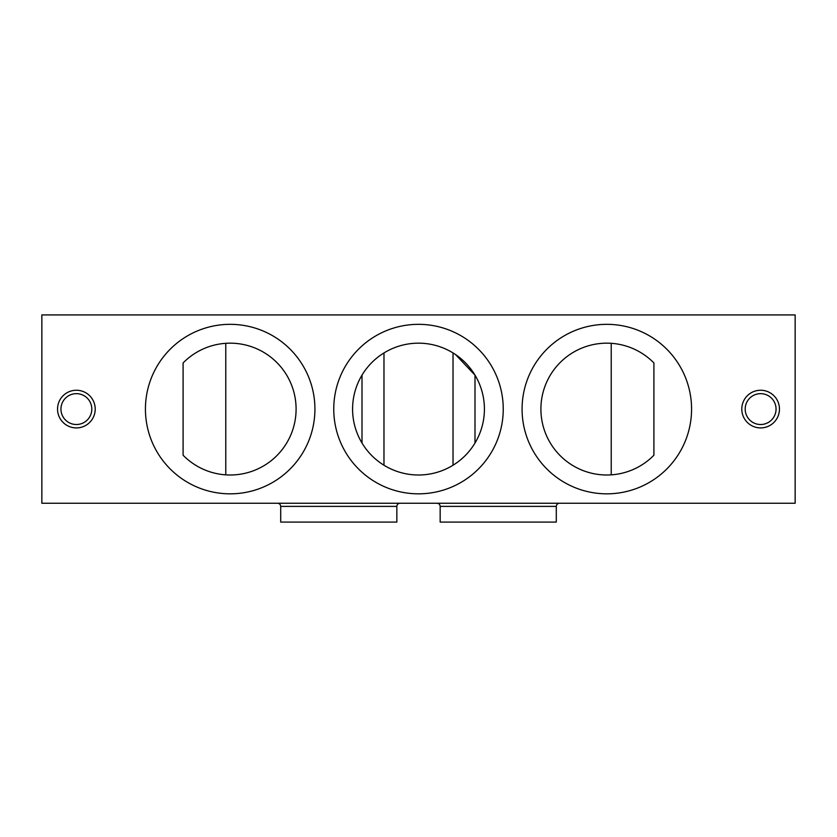 <?xml version="1.0" encoding="UTF-8"?>
<svg xmlns="http://www.w3.org/2000/svg" width="837" height="837" viewBox="0 0 837 837"><rect width="100%" height="100%" fill="white"/><g stroke="black" fill="none" stroke-linecap="round" stroke-linejoin="round"><path stroke-width="1.26" d="M352.586 409.084A65.914 65.914 0 0 0 451.457 466.167A65.914 65.914 0 0 0 451.457 352A65.914 65.914 0 0 0 352.586 409.084M455.527 354.553L474.997 375.133L474.997 443.035M653.906 362.955A65.914 65.914 0 0 0 560.371 362.316A65.914 65.914 0 0 0 560.371 455.851A65.914 65.914 0 0 0 653.906 455.213L653.906 362.955M183.094 455.213A65.914 65.914 0 0 0 276.628 455.851A65.914 65.914 0 0 0 276.628 362.316A65.914 65.914 0 0 0 183.094 362.955L183.094 455.213M795.15 503.246L41.85 503.246L41.85 314.921L795.15 314.921L795.15 503.246M741.791 409.084A18.832 18.832 0 0 0 770.04 425.395A18.832 18.832 0 0 0 770.04 392.773A18.832 18.832 0 0 0 741.791 409.084M57.544 409.084A18.832 18.832 0 0 0 85.792 425.395A18.832 18.832 0 0 0 85.792 392.773A18.832 18.832 0 0 0 57.544 409.084M145.429 409.084A84.746 84.746 0 0 0 272.548 482.478A84.746 84.746 0 0 0 272.548 335.689A84.746 84.746 0 0 0 145.429 409.084M522.079 409.084A84.746 84.746 0 0 0 649.198 482.478A84.746 84.746 0 0 0 649.198 335.689A84.746 84.746 0 0 0 522.079 409.084M333.754 409.084A84.746 84.746 0 0 0 460.873 482.478A84.746 84.746 0 0 0 460.873 335.689A84.746 84.746 0 0 0 333.754 409.084M277.57 503.246C279.474 503.435 280.521 504.481 280.709 506.385L280.709 522.079L396.843 522.079L396.843 506.385C397.031 504.481 398.077 503.435 399.981 503.246M437.019 503.246C438.923 503.435 439.969 504.481 440.157 506.385L440.157 522.079L556.291 522.079L556.291 506.385C556.479 504.481 557.526 503.435 559.43 503.246M383.974 465.236L383.974 352.932M453.026 465.236L453.026 352.932M60.944 409.084A15.432 15.432 0 0 0 84.098 422.444A15.432 15.432 0 0 0 84.098 395.723A15.432 15.432 0 0 0 60.944 409.084M745.192 409.084A15.432 15.432 0 0 0 768.345 422.444A15.432 15.432 0 0 0 768.345 395.723A15.432 15.432 0 0 0 745.192 409.084M280.709 506.385L396.843 506.385M440.157 506.385L556.291 506.385M362.002 443.035L362.002 375.133M225.781 343.316L225.781 474.851M611.219 343.316L611.219 474.851"/></g></svg>
